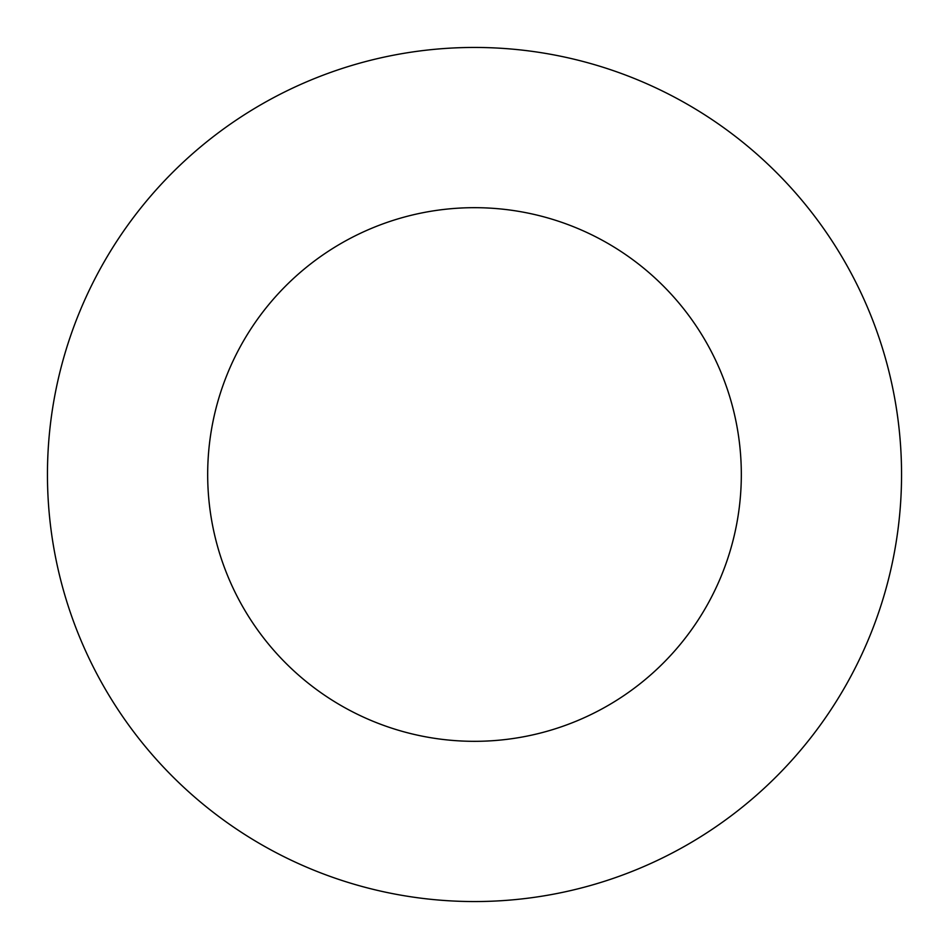 <?xml version="1.0" encoding="UTF-8"?>
<svg xmlns="http://www.w3.org/2000/svg" width="949" height="949" viewBox="0 0 949 949"><rect width="100%" height="100%" fill="white"/><g stroke="black" fill="none" stroke-linecap="round" stroke-linejoin="round"><path stroke-width="1.42" d="M47.45 474.5A427.05 427.05 0 0 0 474.5 901.55A427.05 427.05 0 0 0 901.55 474.5A427.05 427.05 0 0 0 474.5 47.45A427.05 427.05 0 0 0 47.45 474.5A427.05 427.05 0 0 0 474.5 901.55A427.05 427.05 0 0 0 901.55 474.5A427.05 427.05 0 0 0 474.5 47.45A427.05 427.05 0 0 0 47.45 474.5M207.677 474.5A266.823 266.823 0 0 0 474.5 741.323A266.823 266.823 0 0 0 741.323 474.5A266.823 266.823 0 0 0 474.5 207.677A266.823 266.823 0 0 0 207.677 474.5A266.823 266.823 0 0 0 474.5 741.323A266.823 266.823 0 0 0 741.323 474.5A266.823 266.823 0 0 0 474.5 207.677A266.823 266.823 0 0 0 207.677 474.5"/></g></svg>
